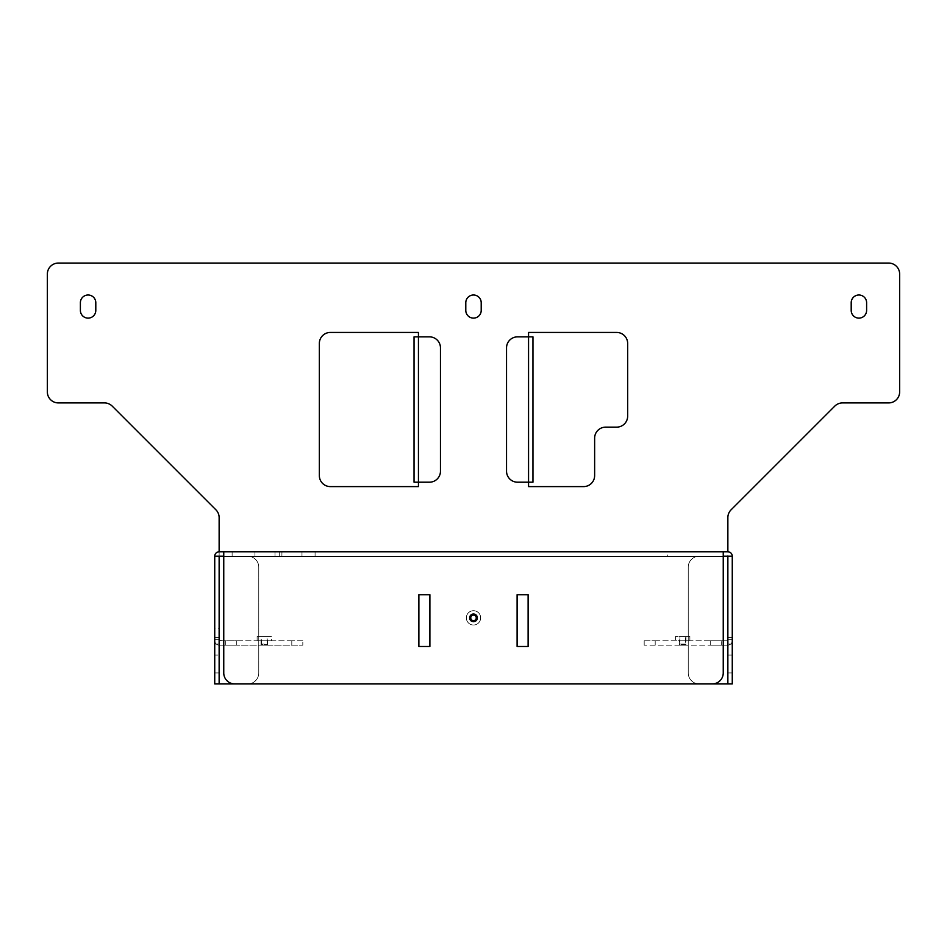 <?xml version="1.0" encoding="UTF-8"?>
<svg xmlns="http://www.w3.org/2000/svg" width="947" height="947" viewBox="0 0 947 947"><rect width="100%" height="100%" fill="white"/><g stroke="black" fill="none" stroke-linecap="round" stroke-linejoin="round"><path stroke-width="0.71" stroke-dasharray="4.74 3.55" d="M247.759 683.935A11.009 11.009 0 0 0 258.768 672.926L258.768 567.206A11.009 11.009 0 0 0 247.759 556.197L214.732 556.197A4.404 4.404 0 0 1 219.136 551.793L727.864 551.793L727.864 517.595A11.009 11.009 0 0 1 731.096 509.806L834.757 406.145A11.009 11.009 0 0 1 842.546 402.913L888.641 402.913A11.009 11.009 0 0 0 899.65 391.904L899.65 274.074A11.009 11.009 0 0 0 888.641 263.065L58.359 263.065A11.009 11.009 0 0 0 47.35 274.074L47.35 391.904A11.009 11.009 0 0 0 58.359 402.913L104.454 402.913A11.009 11.009 0 0 1 112.243 406.145L215.904 509.806A11.009 11.009 0 0 1 219.136 517.595L219.136 556.197L219.136 551.793L727.864 551.793L727.864 556.197L223.752 556.197L223.752 551.793L223.752 556.197L219.136 556.197L219.136 683.935L247.759 683.935A11.009 11.009 0 0 0 258.768 672.926L258.768 567.206A11.009 11.009 0 0 0 247.759 556.197L223.752 556.197L223.752 672.926A11.009 11.009 0 0 0 234.773 683.935L712.227 683.935A11.009 11.009 0 0 0 723.248 672.926L723.248 551.793L723.248 556.197L699.241 556.197A11.009 11.009 0 0 0 688.232 567.206L688.232 672.926A11.009 11.009 0 0 0 699.241 683.935A11.009 11.009 0 0 1 688.232 672.926L688.232 567.206A11.009 11.009 0 0 1 699.241 556.197L727.864 556.197L727.864 551.793A4.404 4.404 0 0 1 732.268 556.197L219.136 556.197L219.136 628.654L214.732 628.654L214.732 655.087L214.732 637.461L214.732 655.087L214.732 639.663L219.136 639.663L219.136 628.654M414.04 482.201L418.444 482.201L418.444 332.444L330.349 332.444A11.009 11.009 0 0 0 319.34 343.453L319.34 475.595A11.009 11.009 0 0 0 330.349 486.604L418.444 486.604L418.444 336.848L414.04 336.848M528.556 482.201L517.547 482.201A11.009 11.009 0 0 1 506.538 471.192L506.538 347.857A11.009 11.009 0 0 1 517.547 336.848L528.556 336.848L528.556 486.604L583.612 486.604A11.009 11.009 0 0 0 594.633 475.595L594.633 438.153A11.009 11.009 0 0 1 605.642 427.144L616.651 427.144A11.009 11.009 0 0 0 627.66 416.124L627.66 343.453A11.009 11.009 0 0 0 616.651 332.444L528.556 332.444L528.556 482.201L532.96 482.201M481.206 302.709A7.706 7.706 0 0 0 473.5 295.002A7.706 7.706 0 0 0 465.794 302.709L465.794 310.415A7.706 7.706 0 0 0 473.5 318.121A7.706 7.706 0 0 0 481.206 310.415L481.206 302.709M95.801 302.709A7.706 7.706 0 0 0 88.095 295.002A7.706 7.706 0 0 0 80.388 302.709L80.388 310.415A7.706 7.706 0 0 0 88.095 318.121A7.706 7.706 0 0 0 95.801 310.415L95.801 302.709M866.612 302.709A7.706 7.706 0 0 0 858.905 295.002A7.706 7.706 0 0 0 851.199 302.709L851.199 310.415A7.706 7.706 0 0 0 858.905 318.121A7.706 7.706 0 0 0 866.612 310.415L866.612 302.709M219.136 683.935L219.136 637.461L219.136 655.087L219.136 637.461L219.136 639.663L214.732 639.663L219.136 639.663L214.732 639.663L219.136 639.663L214.732 639.663L219.136 639.663L214.732 639.663L219.136 639.663L214.732 639.663L219.136 639.663L214.732 639.663L214.732 683.935L219.136 683.935L214.732 683.935M219.136 655.087L219.136 644.067L219.136 655.087L214.732 655.087L219.136 655.087M214.732 556.197L214.732 628.654M219.349 645.167A4.628 4.628 0 0 1 214.732 640.551A4.628 4.628 0 0 0 219.349 645.167L236.75 645.167L236.75 640.764L225.741 640.764L236.75 640.764L236.75 645.167L225.741 645.167L225.741 640.764L219.136 640.551L225.741 640.764L225.741 645.167L219.349 645.167L302.815 645.167L219.349 645.167A4.628 4.628 0 0 1 214.732 640.551A4.628 4.628 0 0 0 219.349 645.167M260.425 645.167L268.131 645.167L260.425 645.167L261.526 644.067L261.526 636.36L271.434 636.36L257.122 636.36L271.434 636.36L271.434 640.764L257.122 640.764L271.434 640.764M302.815 640.764L291.806 640.764L302.815 640.764L302.815 645.167L302.815 640.764M291.806 640.764L219.349 640.764L291.806 640.764L291.806 645.167L291.806 640.764M257.122 640.764L257.122 636.36L267.03 636.36L267.03 644.067L261.526 644.067L267.03 644.067L268.131 645.167M274.997 556.197L281.91 556.197L281.91 551.793L232.122 551.793L281.957 551.793L281.957 556.197L232.122 556.197L274.997 556.197L274.997 551.793M301.986 556.197L301.986 551.793L667.304 551.793L667.304 556.197L281.957 556.197M667.304 556.197L281.792 556.197M667.304 551.793L281.792 551.793M301.986 551.793L281.957 551.793M473.5 625.02A7.162 7.162 0 0 1 466.338 617.858A7.162 7.162 0 0 1 473.5 610.708A7.162 7.162 0 0 1 480.662 617.858A7.162 7.162 0 0 1 473.5 625.02A7.162 7.162 0 0 1 466.338 617.858A7.162 7.162 0 0 1 473.5 610.708A7.162 7.162 0 0 1 480.662 617.858A7.162 7.162 0 0 1 473.5 625.02M429.891 594.74L429.891 646.493L418.882 646.493L418.882 594.74L429.891 594.74M517.109 594.74L528.118 594.74L528.118 646.493L517.109 646.493L517.109 594.74M473.5 615.112A2.758 2.758 0 0 1 476.258 617.858A2.758 2.758 0 0 1 473.5 620.616A2.758 2.758 0 0 1 470.742 617.858A2.758 2.758 0 0 1 473.5 615.112M699.241 683.935L732.268 683.935L727.864 683.935L727.864 556.197L727.651 640.764L727.864 655.087L727.864 639.663L732.268 639.663L732.268 640.551L732.268 556.197M732.268 683.935L732.268 637.461L732.268 655.087L732.268 639.663L732.268 644.067L732.268 639.663L727.864 639.663L727.864 683.935M732.268 639.663L732.268 640.551L732.268 639.663L727.864 639.663L732.268 639.663M732.268 655.087L732.268 644.067L732.268 655.087L727.864 655.087L727.864 644.067L727.864 655.087L732.268 655.087M727.651 645.167A4.628 4.628 0 0 0 732.268 640.551A4.628 4.628 0 0 1 727.651 645.167L710.25 645.167L710.25 640.764L721.259 640.764L710.25 640.764L721.259 640.764L710.25 640.764L710.25 645.167L721.259 645.167L710.25 645.167L721.259 645.167L721.259 640.764L727.651 640.764L721.259 640.764L727.651 640.764L721.259 640.764L721.259 645.167L721.259 640.764L721.259 645.167L727.651 645.167L644.185 645.167L727.651 645.167A4.628 4.628 0 0 0 732.268 640.551A4.628 4.628 0 0 1 727.651 645.167A4.628 4.628 0 0 0 732.268 640.551A4.628 4.628 0 0 1 727.651 645.167M686.575 645.167L678.869 645.167L686.575 645.167L685.474 644.067L679.97 644.067L679.97 636.36L675.566 636.36L675.566 640.764L689.878 640.764L675.566 640.764M644.185 640.764L644.185 645.167L644.185 640.764L655.194 640.764L644.185 640.764M655.194 640.764L727.651 640.764L655.194 640.764L655.194 645.167L655.194 640.764M710.25 645.167L710.25 640.764L710.25 645.167M689.878 640.764L689.878 636.36L675.566 636.36L689.878 636.36L679.97 636.36L685.474 636.36L685.474 644.067L679.97 644.067L678.869 645.167M418.444 482.201L429.453 482.201A11.009 11.009 0 0 0 440.462 471.192L440.462 347.857A11.009 11.009 0 0 0 429.453 336.848L418.444 336.848M528.556 336.848L532.96 336.848M686.019 644.623L679.413 644.623L686.019 644.623L686.019 636.36L679.413 636.36L686.019 636.36M679.413 644.623L679.413 636.36M260.981 636.36L267.587 636.36L260.981 636.36L260.981 644.623L267.587 644.623L260.981 644.623M267.587 644.623L267.587 636.36M473.5 621.161A3.303 3.303 0 0 1 470.197 617.858A3.303 3.303 0 0 1 473.5 614.556A3.303 3.303 0 0 1 476.803 617.858A3.303 3.303 0 0 1 473.5 621.161M219.136 672.926L214.732 672.926M219.136 639.663L214.732 639.663M214.732 644.067L219.136 644.067L214.732 644.067M723.248 556.422L223.752 556.422M727.864 672.926L732.268 672.926M732.268 644.067L727.864 644.067L732.268 644.067M254.968 551.793L254.968 556.197M315.079 556.197L315.079 551.793M219.136 637.461L214.732 637.461L219.136 637.461M732.268 637.461L727.864 637.461M281.91 556.197L281.91 551.793M232.122 551.793L232.122 556.197M279.696 551.793L279.696 556.197"/><path stroke-width="1.42" d="M219.136 551.793L219.136 517.595A11.009 11.009 0 0 0 215.904 509.806L112.243 406.145A11.009 11.009 0 0 0 104.454 402.913L58.359 402.913A11.009 11.009 0 0 1 47.35 391.904L47.35 274.074A11.009 11.009 0 0 1 58.359 263.065L888.641 263.065A11.009 11.009 0 0 1 899.65 274.074L899.65 391.904A11.009 11.009 0 0 1 888.641 402.913L842.546 402.913A11.009 11.009 0 0 0 834.757 406.145L731.096 509.806A11.009 11.009 0 0 0 727.864 517.595L727.864 551.793L219.136 551.793A4.404 4.404 0 0 0 214.732 556.197L214.732 683.935L247.759 683.935M866.612 302.709A7.706 7.706 0 0 0 858.905 295.002A7.706 7.706 0 0 0 851.199 302.709L851.199 310.415A7.706 7.706 0 0 0 858.905 318.121A7.706 7.706 0 0 0 866.612 310.415L866.612 302.709M95.801 302.709A7.706 7.706 0 0 0 88.095 295.002A7.706 7.706 0 0 0 80.388 302.709L80.388 310.415A7.706 7.706 0 0 0 88.095 318.121A7.706 7.706 0 0 0 95.801 310.415L95.801 302.709M319.34 475.595L319.34 343.453A11.009 11.009 0 0 1 330.349 332.444L418.444 332.444L418.444 336.848L429.453 336.848A11.009 11.009 0 0 1 440.462 347.857L440.462 471.192A11.009 11.009 0 0 1 429.453 482.201L418.444 482.201L418.444 486.604L330.349 486.604A11.009 11.009 0 0 1 319.34 475.595M481.206 302.709A7.706 7.706 0 0 0 473.5 295.002A7.706 7.706 0 0 0 465.794 302.709L465.794 310.415A7.706 7.706 0 0 0 473.5 318.121A7.706 7.706 0 0 0 481.206 310.415L481.206 302.709M605.642 427.144A11.009 11.009 0 0 0 594.633 438.153L594.633 475.595A11.009 11.009 0 0 1 583.612 486.604L528.556 486.604L528.556 482.201L517.547 482.201A11.009 11.009 0 0 1 506.538 471.192L506.538 347.857A11.009 11.009 0 0 1 517.547 336.848L528.556 336.848L528.556 332.444L616.651 332.444A11.009 11.009 0 0 1 627.66 343.453L627.66 416.124A11.009 11.009 0 0 1 616.651 427.144L605.642 427.144M223.752 556.197L214.732 556.197M699.241 683.935L727.864 683.935L727.864 556.197L732.268 556.197A4.404 4.404 0 0 0 727.864 551.793M723.248 556.422L223.752 556.422L223.752 672.926A11.009 11.009 0 0 0 234.773 683.935L712.227 683.935A11.009 11.009 0 0 0 723.248 672.926L723.248 551.793M223.752 556.422L223.752 551.793M473.5 614.011A3.859 3.859 0 0 1 477.359 617.858A3.859 3.859 0 0 1 473.5 621.717A3.859 3.859 0 0 1 469.641 617.858A3.859 3.859 0 0 1 473.5 614.011M517.109 594.74L528.118 594.74L528.118 646.493L517.109 646.493L517.109 594.74M429.891 594.74L429.891 646.493L418.882 646.493L418.882 594.74L429.891 594.74M473.5 620.616A2.758 2.758 0 0 1 470.742 617.858A2.758 2.758 0 0 1 473.5 615.112A2.758 2.758 0 0 1 476.258 617.858A2.758 2.758 0 0 1 473.5 620.616M727.864 683.935L732.268 683.935L732.268 556.197M727.864 556.197L723.248 556.197M414.04 336.848L418.444 336.848L418.444 482.201L414.04 482.201L414.04 336.848M532.96 482.201L528.556 482.201L528.556 336.848L532.96 336.848L532.96 482.201M473.5 621.161A3.303 3.303 0 0 0 476.803 617.858A3.303 3.303 0 0 0 473.5 614.556A3.303 3.303 0 0 0 470.197 617.858A3.303 3.303 0 0 0 473.5 621.161M219.136 556.197L219.136 683.935"/></g></svg>
